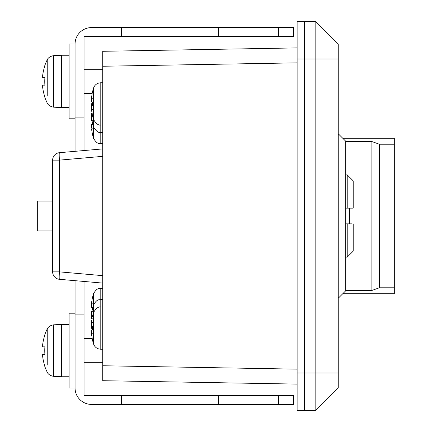 <?xml version="1.0" encoding="UTF-8"?>
<svg xmlns="http://www.w3.org/2000/svg" width="432" height="432" viewBox="0 0 432 432"><rect width="100%" height="100%" fill="white"/><g stroke="black" fill="none" stroke-linecap="round" stroke-linejoin="round"><path stroke-width="0.65" d="M315.819 21.6L338.245 44.032L338.245 387.968L315.819 410.4L304.603 410.4L304.603 373.016L315.819 373.016L315.819 21.6L304.603 21.6L304.603 373.016L297.124 373.016L297.124 410.4L304.603 410.4M315.819 410.4L315.819 373.016L338.245 373.016M297.124 384.102L102.724 380.705L102.724 51.295L297.124 47.898L102.724 51.295M52.628 230.953L37.676 230.953L37.676 201.047L52.628 201.047M345.724 290.455L371.893 290.455L379.372 287.777L394.324 287.777L394.324 293.76L342.733 293.76M342.733 138.24L394.324 138.24L394.324 144.223L379.372 144.223L371.893 141.545L345.724 141.545M394.324 287.777L394.324 144.223M379.372 287.777L379.372 144.223M371.893 290.455L371.893 141.545M102.724 283.095L59.454 279.31A7.479 0.648 -85 0 1 59.454 271.863L102.724 275.648M102.724 156.352L59.454 160.137A7.479 0.648 -95 0 1 59.454 152.69L102.724 148.905M59.454 279.31A7.479 7.479 0 0 1 52.628 271.863L52.628 160.137A7.479 7.479 0 0 1 59.454 152.69M338.245 58.984L297.124 58.984L297.124 373.016M297.124 58.984L297.124 21.6L304.603 21.6M218.619 36.553L278.435 36.553L278.435 27.583L218.619 27.583L218.619 36.553L84.035 36.553L84.035 150.541M218.619 404.417L278.435 404.417L278.435 395.447L218.619 395.447L218.619 404.417L91.508 404.417A16.448 16.448 0 0 1 75.06 387.968L75.06 314.912L75.06 387.968L69.077 387.968L69.077 313.2L75.06 313.2M278.435 395.447L293.387 395.447L293.387 404.417L278.435 404.417M84.035 281.459L84.035 395.447L218.619 395.447M278.435 27.583L293.387 27.583L293.387 36.553L278.435 36.553M218.619 27.583L91.508 27.583A16.448 16.448 0 0 0 75.06 44.032L75.06 151.324M75.06 280.676L75.06 314.912L84.035 314.912M84.035 117.088L75.06 117.088M121.419 27.583L121.419 36.553M121.419 395.447L121.419 404.417M92.351 124.33L92.318 122.618M92.324 123.282L92.335 123.671M93.469 133.753L92.356 133.753L91.584 129.222M92.038 132.149L92.34 133.682M93.469 128.147L91.46 128.147L91.46 124.405L92.356 124.405M92.318 122.537L93.469 126.97L93.469 88.198L92.318 92.632M92.356 120.668L91.46 120.668L91.46 116.932L92.356 122.537L91.46 116.932L91.46 113.195L91.46 116.932L92.756 116.932M91.46 120.668L91.989 120.668L91.46 120.668M92.356 318.805L91.46 318.805L91.46 311.332L92.356 311.332M92.356 307.595L91.46 307.595L92.356 307.595L92.318 309.463L92.356 307.595L91.46 307.595L91.46 303.853L92.14 299.29M91.778 301.385L91.46 303.853L93.469 303.853L91.46 303.853M91.46 311.332L91.989 311.332L91.46 311.332M92.356 298.247L93.469 298.247M91.46 113.195L92.356 113.195M91.778 103.248L91.46 109.453L91.303 108.135M93.469 109.453L91.46 109.453L92.356 115.063L91.46 109.453L91.989 101.979M92.356 122.537L93.469 122.537M91.989 330.021L91.584 327.359M91.319 324.416L92.14 317.979M91.778 312.601L92.14 310.505M91.46 318.805L91.989 318.805L91.46 318.805M92.356 309.463L93.469 309.463M92.351 105.635L92.318 103.928M92.324 104.328L92.335 104.976M92.356 115.063L93.469 115.063M91.46 105.716L92.356 105.716M92.356 101.979L91.46 101.979L92.356 101.979L92.318 103.847L92.356 101.979L91.46 101.979L91.46 98.237L92.14 93.674M91.778 95.769L91.46 98.237L93.469 98.237L91.46 98.237M92.356 92.632L93.469 92.632M92.351 329.945L92.318 328.234M92.324 328.633L92.335 329.287M93.469 339.368L92.356 339.368L91.46 333.763L91.46 330.021L91.584 334.838M92.038 337.765L92.34 339.298M91.46 330.021L92.356 330.021M92.356 326.284L91.46 326.284L92.356 326.284L92.318 328.153L92.356 326.284L91.46 326.284L91.46 322.547L93.469 322.547L91.46 322.547L91.778 320.08M92.356 316.937L93.469 316.937M338.245 133.753L345.724 141.232L345.724 290.768L338.245 298.247M353.203 223.852L353.203 251.143L347.22 257.121L347.22 223.852L352.004 223.852M353.203 180.857L347.22 174.879L347.22 208.148L353.203 208.148L353.203 180.857M345.724 174.879L347.22 174.879M345.724 257.121L347.22 257.121M345.724 223.852L347.22 223.852L345.724 223.852M345.724 208.148L347.22 208.148M349.461 208.148L349.461 223.852M47.228 365.062L47.228 328.979A48.6 48.6 0 0 0 44.766 334.881L44.896 334.946A48.454 48.454 0 0 0 42.676 344.601L42.676 346.847L44.896 346.847A48.168 43.108 90 0 0 44.896 354.321L42.676 354.321L42.676 356.567A48.454 48.454 0 0 0 44.896 366.223L44.896 366.223A48.454 48.454 0 0 1 42.676 356.567M47.228 336.107L47.228 328.979C47.018 329.481 47.936 325.831 53.536 324.837L53.536 376.331C47.936 375.338 47.018 371.687 47.228 372.19A48.6 48.6 0 0 1 44.766 366.287M53.536 376.331L61.603 376.753L61.603 324.416L69.077 324.416M61.603 376.753L69.077 376.753M44.896 354.321L42.676 354.321L44.896 354.321A48.168 43.108 90 0 1 44.896 346.847L42.676 346.847L44.896 346.847M44.766 334.881L44.896 334.946A48.454 48.454 0 0 0 42.676 344.601M42.676 354.321L42.563 355.077M75.06 118.8L69.077 118.8L69.077 44.032L75.06 44.032M47.228 95.893L47.228 59.81A48.6 48.6 0 0 0 44.766 65.713L44.896 65.777A48.454 48.454 0 0 0 42.676 75.433L42.676 77.679L44.896 77.679A48.168 43.108 90 0 0 44.896 85.153L42.676 85.153L42.676 87.399A48.454 48.454 0 0 0 44.896 97.054L44.896 97.054A48.454 48.454 0 0 1 42.676 87.399M47.228 66.938L47.228 59.81C47.018 60.313 47.936 56.662 53.536 55.669L53.536 107.163C47.936 106.169 47.018 102.519 47.228 103.021A48.6 48.6 0 0 1 44.766 97.119M53.536 107.163L61.603 107.584L61.603 55.247L69.077 55.247M61.603 107.584L69.077 107.584M42.676 85.153L44.896 85.153A48.168 43.108 90 0 1 44.896 77.679L42.676 77.679L44.896 77.679M44.766 65.713L44.896 65.777A48.454 48.454 0 0 0 42.676 75.433M102.724 365.753L297.124 369.149M297.124 62.851L102.724 66.247M52.628 160.137L59.454 160.137L59.454 271.863L52.628 271.863M102.724 143.613L100.796 143.613L100.796 82.771C97.168 82.976 94.721 84.785 93.469 88.198M100.796 143.613C99.495 143.127 97.324 144.898 93.469 138.186L93.469 126.97C96.282 131.344 98.728 133.153 100.796 132.397L102.724 132.397M102.724 349.229L100.796 349.229C97.168 349.024 94.721 347.215 93.469 343.802L93.469 293.814L92.318 298.247M100.796 349.229L100.796 288.387C99.495 288.873 97.324 287.102 93.469 293.814M91.46 315.068L92.756 315.068L91.46 315.068M91.46 333.763L93.469 333.763M92.318 133.753L93.469 138.186M102.724 288.387L100.796 288.387M92.318 309.463L93.469 305.03C97.324 298.318 99.495 300.083 100.796 299.603L102.724 299.603M102.724 124.924L100.796 124.924C98.728 125.68 96.282 123.871 93.469 119.491L92.318 115.063M102.724 82.771L100.796 82.771M92.318 339.368L93.469 343.802M92.318 316.937L93.469 312.509C96.282 308.129 98.728 306.32 100.796 307.076L102.724 307.076M84.035 362.707L102.724 362.707M53.536 324.837L61.603 324.416M84.035 338.467L92.167 338.467M84.035 93.533L92.167 93.533M53.536 55.669L61.603 55.247M84.035 69.293L102.724 69.293"/></g></svg>
